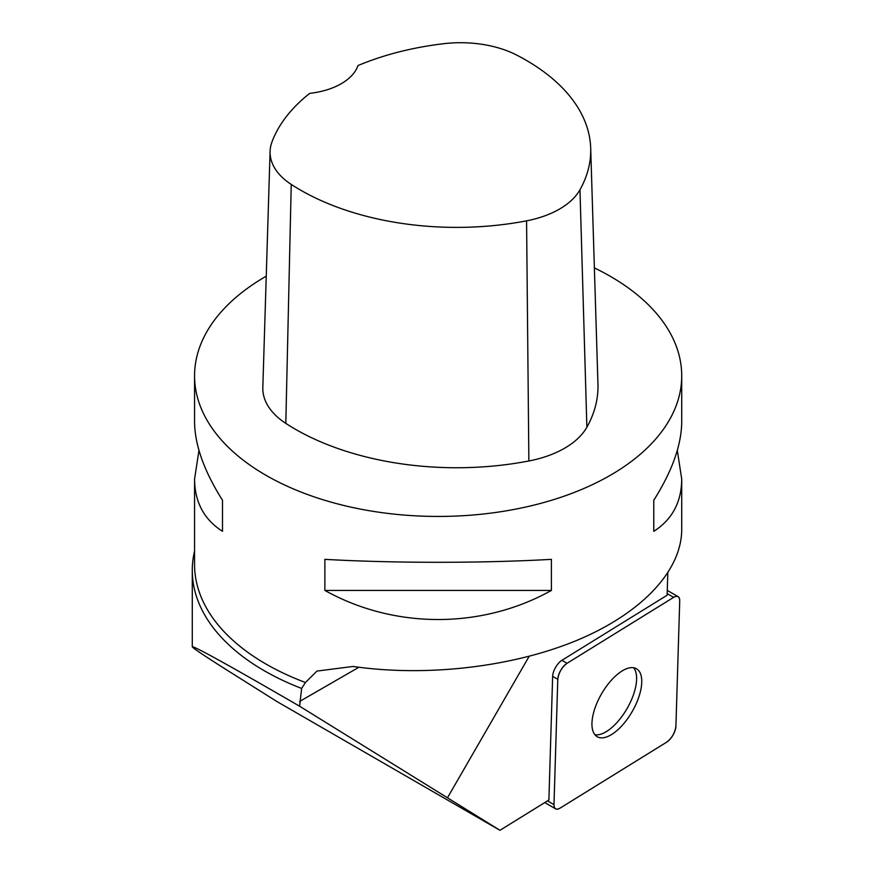 <?xml version="1.0" encoding="UTF-8"?>
<svg xmlns="http://www.w3.org/2000/svg" width="874" height="874" viewBox="0 0 874 874"><rect width="100%" height="100%" fill="white"/><g stroke="black" fill="none" stroke-linecap="round" stroke-linejoin="round"><path stroke-width="1.31" d="M557.787 679.327L553.985 804.626A12.083 5.452 120 0 0 555.602 808.821A12.083 5.452 120 0 0 560.048 808.133L666.654 742.179A12.083 5.452 120 0 0 675.919 726.152L679.721 600.842A12.083 5.452 120 0 0 678.104 596.647A12.083 5.452 120 0 0 673.657 597.346L567.051 663.29A12.083 5.452 120 0 0 557.787 679.327L552.641 676.356L548.883 800.027L499.95 830.3L299.607 706.214C230.496 666.185 194.727 646.356 192.28 646.749C192.509 647.798 202.921 654.855 223.536 667.922L276.752 701.44L499.95 830.3M632.186 711.589A39.243 17.698 120 0 0 636.48 668.752A39.243 17.698 120 0 0 601.52 693.88A39.243 17.698 120 0 0 597.226 736.727A39.243 17.698 120 0 0 632.186 711.589M677.317 450.394L681.72 479.105L681.72 529.611C681.545 571.017 641.538 613.34 577.091 640.292C512.448 667.091 426.796 677.099 353.096 666.458L316.934 671.079L305.463 682.507L301.639 688.439L299.607 706.214M529.141 656.352L447.663 797.459M552.641 676.356A12.083 5.452 -60 0 1 561.895 660.318L667.124 595.227L667.802 573.071M301.639 688.439A245.856 141.949 180 0 1 192.28 570.372A245.856 141.949 180 0 1 194.563 551.079M594.386 267.925A243.573 140.627 180 0 1 610.38 276.37A243.573 140.627 180 0 1 681.72 375.809A243.573 140.627 180 0 1 438.147 516.447A243.573 140.627 180 0 1 194.563 375.809A243.573 140.627 180 0 1 266.242 276.173M324.877 590.431L324.877 559.36C394.469 563.271 481.814 563.271 551.407 559.36L551.407 590.431C481.814 629.214 394.469 629.214 324.877 590.431L551.407 590.431M681.72 479.105C681.534 502.113 672.226 519.517 653.785 531.326L653.785 500.245C672.226 471.053 681.534 444.866 681.72 421.683L681.72 375.809M194.563 375.809L194.563 421.683C194.749 444.866 204.057 471.053 222.499 500.245L222.499 531.326C204.057 519.517 194.749 502.113 194.563 479.105L198.966 450.394M590.693 148.143L597.958 384.232A228.354 131.843 180 0 1 586.88 427.211A91.344 52.735 180 0 1 528.868 460.98A228.354 131.843 180 0 1 285.809 423.387A91.344 52.735 180 0 1 262.823 387.455L270.088 151.355A84.079 48.54 180 0 1 271.923 142.091A221.089 127.648 180 0 1 309.713 93.365A60.896 35.157 180 0 0 357.969 65.561A221.089 127.648 180 0 1 443.697 43.7A84.079 48.54 180 0 1 516.414 54.953A221.089 127.648 180 0 1 590.693 148.143A221.089 127.648 180 0 1 579.975 189.745A84.079 48.54 180 0 1 526.574 220.838A221.089 127.648 180 0 1 291.239 184.425A84.079 48.54 180 0 1 270.088 151.355M653.785 500.245L653.785 531.326M222.499 531.326L222.499 500.245M633.628 667.747A39.243 17.698 -60 0 1 627.04 708.617A39.243 17.698 -60 0 1 594.932 734.75M679.721 600.864C679.568 596.461 677.536 595.292 673.636 597.357L567.084 663.268C561.774 667.354 558.672 672.718 557.787 679.371L553.985 804.604C554.138 809.007 556.17 810.176 560.07 808.122L666.622 742.201C671.931 738.115 675.034 732.751 675.919 726.097L679.721 600.864M547.495 800.89L553.985 804.626M561.895 660.318L567.051 663.29M673.657 597.346L667.179 593.599M299.607 701.472L358.886 667.255M305.463 682.507A243.573 140.627 180 0 1 194.563 564.582L194.563 479.105M579.975 189.745L586.88 427.211M526.574 220.838L528.868 460.98M291.239 184.425L285.809 423.387M667.277 590.387L678.104 596.647M544.775 802.572L555.602 808.821M192.28 646.749L192.28 570.372"/></g></svg>
